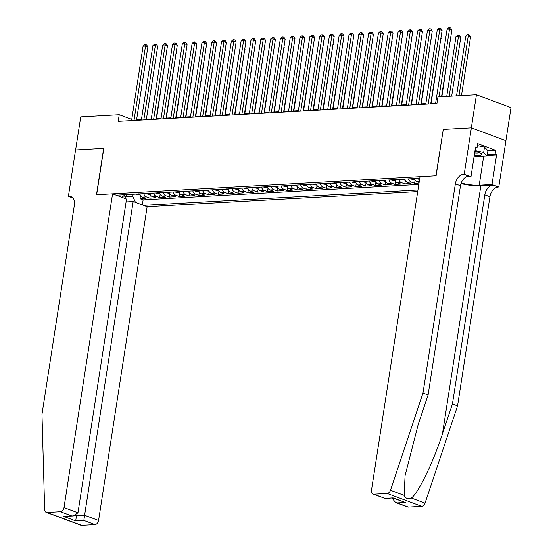 <?xml version="1.0" encoding="UTF-8"?>
<svg xmlns="http://www.w3.org/2000/svg" width="553" height="553" viewBox="0 0 553 553"><rect width="100%" height="100%" fill="white"/><g stroke="black" fill="none" stroke-linecap="round" stroke-linejoin="round"><path stroke-width="0.83" d="M126.098 201.907L133.176 201.506L147.139 206.711L417.709 191.58M505.898 140.697L511.02 107.621L476.451 94.743L437.955 96.899L436.932 103.515L118.204 121.342L119.234 114.72L80.738 116.87L75.616 149.967L103.812 148.391L96.637 194.725L435.958 175.75L443.271 129.471M139.819 193.875A5.482 3.823 86.8 0 0 142.48 197.096L145.888 198.368L140.006 198.7L140.517 195.396M143.739 193.654A5.482 3.823 86.8 0 0 146.4 196.875L149.808 198.147L150.319 194.843M149.808 198.147L155.697 197.822L152.282 196.55A5.482 3.823 86.8 0 1 149.628 193.322M159.43 192.776A5.482 3.823 86.8 0 0 162.091 196.004L165.499 197.269L159.617 197.601L160.128 194.297M169.239 192.23A5.482 3.823 86.8 0 0 171.9 195.451L175.308 196.723L169.425 197.055L169.937 193.75M179.048 191.677A5.482 3.823 86.8 0 0 181.702 194.905L185.117 196.177L179.234 196.502L179.746 193.197M188.856 191.131A5.482 3.823 86.8 0 0 191.511 194.359L194.926 195.624L189.036 195.956L189.548 192.651M198.658 190.585A5.482 3.823 86.8 0 0 201.32 193.806L204.728 195.078L198.845 195.409L199.356 192.105M208.467 190.032A5.482 3.823 86.8 0 0 211.128 193.26L214.536 194.532L208.654 194.856L209.165 191.552M218.276 189.485A5.482 3.823 86.8 0 0 220.93 192.714L224.345 193.979L218.463 194.31L218.967 191.006M228.078 188.939A5.482 3.823 86.8 0 0 230.739 192.161L234.147 193.432L228.265 193.764L228.776 190.46M237.887 188.386A5.482 3.823 86.8 0 0 240.548 191.614L243.956 192.886L238.073 193.211L238.585 189.907M247.696 187.84A5.482 3.823 86.8 0 0 250.357 191.068L253.765 192.333L247.882 192.665L248.394 189.361M257.504 187.294A5.482 3.823 86.8 0 0 260.159 190.515L263.574 191.787L257.684 192.119L258.196 188.815M267.306 186.741A5.482 3.823 86.8 0 0 269.968 189.969L273.376 191.241L267.493 191.566L268.005 188.262M277.115 186.195A5.482 3.823 86.8 0 0 279.777 189.423L283.184 190.688L277.302 191.02L277.813 187.716M286.924 185.649A5.482 3.823 86.8 0 0 289.585 188.87L292.993 190.142L287.111 190.474L287.622 187.17M296.733 185.096A5.482 3.823 86.8 0 0 299.387 188.324L302.802 189.596L296.913 189.921L297.424 186.617M306.535 184.55A5.482 3.823 86.8 0 0 309.196 187.778L312.604 189.043L306.721 189.375L307.233 186.071M316.344 184.004A5.482 3.823 86.8 0 0 319.005 187.225L322.413 188.497L316.53 188.829L317.042 185.525M326.152 183.451A5.482 3.823 86.8 0 0 328.807 186.679L332.222 187.951L326.339 188.276L326.851 184.972M335.954 182.905A5.482 3.823 86.8 0 0 338.616 186.133L342.024 187.398L336.141 187.73L336.653 184.426M345.763 182.359A5.482 3.823 86.8 0 0 348.425 185.58L351.832 186.852L345.95 187.184L346.461 183.879M355.572 181.813A5.482 3.823 86.8 0 0 358.233 185.034L361.641 186.306L355.759 186.631L356.27 183.326M365.381 181.26A5.482 3.823 86.8 0 0 368.035 184.488L371.45 185.753L365.561 186.084L366.072 182.78M375.183 180.713A5.482 3.823 86.8 0 0 377.844 183.935L381.252 185.207L375.369 185.538L375.881 182.234M384.992 180.167A5.482 3.823 86.8 0 0 387.653 183.389L391.061 184.661L385.178 184.985L385.69 181.681M394.801 179.614A5.482 3.823 86.8 0 0 397.462 182.843L400.87 184.108L394.987 184.439L395.499 181.135M404.609 179.068A5.482 3.823 86.8 0 0 407.264 182.29L410.679 183.561L404.789 183.893L405.301 180.589M419.022 183.091L414.598 183.34L415.109 180.036M419.775 178.218L116.22 195.195M143.497 205.357L417.95 190.004M140.006 198.7L143.13 199.861L418.815 184.446M414.411 178.522A5.482 3.823 86.8 0 0 417.073 181.743L419.112 182.504M414.598 183.34L411.19 182.068A5.482 3.823 -93.2 0 1 408.529 178.847M404.789 183.893L401.381 182.621A5.482 3.823 -93.2 0 1 398.72 179.393M394.987 184.439L391.572 183.167A5.482 3.823 -93.2 0 1 388.918 179.946M385.178 184.985L381.77 183.714A5.482 3.823 -93.2 0 1 379.109 180.492M375.369 185.538L371.962 184.267A5.482 3.823 -93.2 0 1 369.3 181.038M365.561 186.084L362.153 184.813A5.482 3.823 -93.2 0 1 359.491 181.591M355.759 186.631L352.344 185.359A5.482 3.823 -93.2 0 1 349.69 182.137M345.95 187.184L342.542 185.912A5.482 3.823 -93.2 0 1 339.881 182.684M336.141 187.73L332.733 186.458A5.482 3.823 -93.2 0 1 330.072 183.237M326.339 188.276L322.924 187.004A5.482 3.823 -93.2 0 1 320.263 183.783M316.53 188.829L313.116 187.557A5.482 3.823 -93.2 0 1 310.461 184.329M306.721 189.375L303.314 188.103A5.482 3.823 -93.2 0 1 300.652 184.882M296.913 189.921L293.505 188.649A5.482 3.823 -93.2 0 1 290.843 185.428M287.111 190.474L283.696 189.202A5.482 3.823 -93.2 0 1 281.042 185.974M277.302 191.02L273.894 189.748A5.482 3.823 -93.2 0 1 271.233 186.527M267.493 191.566L264.085 190.294A5.482 3.823 -93.2 0 1 261.424 187.073M257.684 192.119L254.276 190.847A5.482 3.823 -93.2 0 1 251.615 187.619M247.882 192.665L244.467 191.393A5.482 3.823 -93.2 0 1 241.813 188.172M238.073 193.211L234.666 191.939A5.482 3.823 -93.2 0 1 232.004 188.718M228.265 193.764L224.857 192.492A5.482 3.823 -93.2 0 1 222.195 189.264M218.463 194.31L215.048 193.038A5.482 3.823 -93.2 0 1 212.387 189.817M208.654 194.856L205.239 193.585A5.482 3.823 -93.2 0 1 202.585 190.363M198.845 195.409L195.437 194.138A5.482 3.823 -93.2 0 1 192.776 190.909M189.036 195.956L185.628 194.684A5.482 3.823 -93.2 0 1 182.967 191.462M179.234 196.502L175.819 195.23A5.482 3.823 -93.2 0 1 173.165 192.009M169.425 197.055L166.018 195.783A5.482 3.823 -93.2 0 1 163.356 192.555M159.617 197.601L156.209 196.329A5.482 3.823 -93.2 0 1 153.547 193.108M126.271 194.628L125.953 196.681L132.817 196.301L135.457 202.357M133.135 194.248L132.817 196.301M443.133 129.416L471.329 127.84L476.451 94.743M131.752 119.386L119.234 114.72M435.667 103.031L430.801 103.3M425.858 103.577L420.992 103.846M416.05 104.123L411.19 104.399M406.248 104.676L401.381 104.946M396.439 105.222L391.572 105.492M386.63 105.768L381.77 106.045M376.821 106.321L371.962 106.591M367.019 106.867L362.153 107.137M357.21 107.413L352.344 107.69M347.402 107.966L342.542 108.236M337.593 108.512L332.733 108.782M327.791 109.059L322.924 109.335M317.982 109.612L313.116 109.881M308.173 110.158L303.314 110.427M298.371 110.704L293.505 110.98M288.562 111.257L283.696 111.526M278.753 111.803L273.894 112.072M268.945 112.349L264.085 112.625M259.143 112.902L254.276 113.171M249.334 113.448L244.467 113.718M239.525 113.994L234.666 114.271M229.716 114.547L224.857 114.817M219.914 115.093L215.048 115.363M210.105 115.639L205.239 115.916M200.297 116.192L195.437 116.462M190.495 116.738L185.628 117.008M180.686 117.284L175.819 117.561M170.877 117.837L166.018 118.107M161.068 118.383L156.209 118.653M151.266 118.93L146.4 119.206M141.457 119.483L136.591 119.752M123.692 195.845L125.953 196.681L125.655 198.707M121.957 197.331L125.033 194.697M143.13 199.861L142.349 204.928M419.444 180.382A5.482 3.823 -93.2 0 1 418.338 178.301M136.508 120.319L147.865 46.936L145.529 46.072L134.013 120.457M143.075 46.203L144.782 44.703L145.764 44.648L145.529 46.072L143.075 46.203L131.566 120.595M145.764 44.648L146.697 45L147.865 46.936M140.303 195.036L136.653 194.435A3.629 2.53 -93.2 0 1 136.059 194.082M156.527 118.639L166.253 53.786M137.842 193.909L139.017 193.84M166.301 53.475L166.55 53.897M474.329 155.047A8.903 1.859 -171.2 0 0 475.145 155.13A8.903 1.859 -171.2 0 0 481.352 153.582A8.903 1.859 -171.2 0 0 474.889 151.418M474.661 152.884A6.097 1.272 -171.2 0 0 474.737 152.891A6.097 1.272 -171.2 0 0 479.223 152.559M477.37 145.612L484.483 147.112L487.926 150.658L487.103 155.953L476.513 156.547L474.17 156.05M475.02 150.582L483.661 152.407L487.103 155.953M484.483 147.112L483.661 152.407M112.57 193.833L64.003 507.592L77.966 512.79L126.54 199.039L112.57 193.833L96.492 194.739L103.66 148.398L75.567 149.974L68.392 196.308L72.809 197.953M147.139 206.711L98.572 520.463A4.113 2.82 110.4 0 1 95.012 524.603L81.63 525.35A4.113 2.82 110.4 0 1 80.807 525.232L46.238 512.355A4.113 2.82 -69.6 0 1 44.669 509.617L41.98 414.328L74.365 205.163A9.588 6.574 -69.6 0 0 70.846 196.557A9.588 6.574 -69.6 0 0 68.931 196.274L68.392 196.308M95.012 524.603L83.849 520.442L75.706 520.898L63.471 516.343L71.607 515.887L60.443 511.725L47.06 512.479L81.63 525.35M133.176 201.506L84.602 515.265L98.572 520.463M46.238 512.355A4.113 2.82 -69.6 0 0 47.06 512.479M60.443 511.725A4.113 2.82 -69.6 0 0 64.003 507.592M76.591 514.905L76.466 515.721L84.602 515.265L83.849 520.442M75.706 520.898L76.466 515.721L75.678 515.424M63.471 516.343L73.314 515.97L77.966 512.79M71.607 515.887L73.314 515.97M461.002 183.589A17.841 3.733 -171.2 0 0 480.854 185.856L493.117 185.172L498.771 187.045L505.947 140.711L471.377 127.84L443.278 129.409L436.103 175.743L420.024 176.642L371.45 490.4A4.113 2.82 -69.6 0 0 372.957 494.085A4.113 2.82 -69.6 0 0 373.78 494.209L387.162 493.456A4.113 2.82 -69.6 0 0 390.487 490.276L422.983 393.024L455.361 183.852A9.588 6.574 110.4 0 1 463.663 174.202L464.202 174.174L471.377 127.84M422.983 393.024L428.098 394.932L418.13 424.752L405.079 475.58L404.16 495.37C405.48 498.481 407.886 499.38 411.384 498.059C418.517 492.744 433.199 462.412 442.469 433.815L452.437 403.994L484.815 194.822A9.588 6.574 110.4 0 1 493.117 185.172M452.437 403.994L457.552 405.902L489.93 196.73A9.588 6.574 110.4 0 1 498.232 187.08M463.663 174.202L468.778 176.11A9.588 6.574 110.4 0 0 460.476 185.76L428.098 394.932M373.78 494.209L384.943 498.364L393.079 497.907L405.321 502.47L397.178 502.919L408.349 507.08L421.732 506.334L387.162 493.456M411.384 498.059L425.057 503.154L457.552 405.902M464.202 174.174L470.976 176.697L475.566 147.043L477.059 147.596L475.469 147.686M487.905 150.782L495.709 150.34L477.674 143.628L477.059 147.596M495.709 150.34L495.094 154.315L496.587 154.875L491.997 184.522L498.771 187.045M461.188 183.057A15.415 3.221 -171.2 0 0 479.202 185.241L491.997 184.522M470.976 176.697L466.02 176.974M425.057 503.154A4.113 2.82 110.4 0 1 421.732 506.334M408.349 507.08A4.113 2.82 110.4 0 1 407.526 506.963L395.554 502.504L392.042 498.149M496.587 154.875L487.193 155.4M487.29 154.75L495.094 154.315M384.943 498.364L372.957 494.085M393.079 497.907L384.929 498.543M405.321 502.47L393.065 498.087M397.178 502.919L395.554 502.504M146.31 119.766L157.674 46.39L155.338 45.519L143.821 119.904M152.884 45.657L154.584 44.157L155.566 44.102L155.338 45.519L152.884 45.657L141.368 120.042M155.566 44.102L156.506 44.447L157.674 46.39M156.119 119.22L167.476 45.844L165.147 44.973L153.63 119.358M162.693 45.111L164.393 43.611L165.375 43.556L165.147 44.973L162.693 45.111L151.176 119.496M165.375 43.556L166.308 43.901L167.476 45.844M165.928 118.674L177.285 45.291L174.948 44.427L163.432 118.812M172.501 44.558L174.202 43.058L175.183 43.003L174.948 44.427L172.501 44.558L160.985 118.95M175.183 43.003L176.117 43.355L177.285 45.291M175.736 118.121L187.094 44.745L184.757 43.874L173.241 118.259M182.303 44.012L184.011 42.512L184.992 42.457L184.757 43.874L182.303 44.012L170.787 118.397M184.992 42.457L185.926 42.802L187.094 44.745M150.112 194.483L146.462 193.889A3.629 2.53 -93.2 0 1 145.868 193.536M166.335 118.086L176.054 53.24M147.651 193.363L148.826 193.294M176.103 52.929L176.359 53.351M159.921 193.937L156.264 193.343A3.629 2.53 -93.2 0 1 155.676 192.99M176.144 117.54L185.863 52.687M157.453 192.81L158.628 192.748M185.912 52.383L186.167 52.805M169.723 193.391L166.073 192.79A3.629 2.53 -93.2 0 1 165.478 192.437M185.953 116.994L195.672 52.141M167.262 192.264L168.437 192.195M195.721 51.83L195.969 52.252M179.531 192.838L175.882 192.244A3.629 2.53 -93.2 0 1 175.287 191.891M195.755 116.441L205.474 51.595M177.071 191.718L178.246 191.649M205.522 51.284L205.778 51.706M185.538 117.575L196.903 44.199L194.566 43.328L183.05 117.713M192.112 43.466L193.813 41.966L194.794 41.91L194.566 43.328L192.112 43.466L180.596 117.851M194.794 41.91L195.727 42.256L196.903 44.199M189.34 192.292L185.69 191.697A3.629 2.53 -93.2 0 1 185.096 191.345M205.564 115.895L215.283 51.042M186.873 191.165L188.055 191.103M215.331 50.738L215.587 51.159M195.347 117.029L206.704 43.646L204.368 42.781L192.859 117.167M201.921 42.913L203.622 41.413L204.603 41.357L204.368 42.781L201.921 42.913L190.405 117.305M204.603 41.357L205.536 41.71L206.704 43.646M199.149 191.746L195.492 191.144A3.629 2.53 -93.2 0 1 194.905 190.792M215.373 115.349L225.092 50.496M196.681 190.619L197.856 190.55M225.14 50.185L225.396 50.606M205.156 116.476L216.513 43.099L214.177 42.228L202.661 116.614M211.73 42.367L213.43 40.867L214.412 40.811L214.177 42.228L211.73 42.367L200.214 116.752M214.412 40.811L215.345 41.157L216.513 43.099M208.951 191.193L205.301 190.598A3.629 2.53 -93.2 0 1 204.707 190.246M225.175 114.796L234.901 49.95M206.49 190.073L207.665 190.004M234.949 49.639L235.198 50.06M214.965 115.93L226.322 42.553L223.986 41.682L212.47 116.068M221.532 41.821L223.239 40.321L224.214 40.265L223.986 41.682L221.532 41.821L210.016 116.206M224.214 40.265L225.154 40.611L226.322 42.553M218.76 190.647L215.11 190.052A3.629 2.53 -93.2 0 1 214.516 189.7M234.984 114.25L244.703 49.397M216.299 189.52L217.474 189.458M244.751 49.093L245.007 49.514M224.767 115.383L236.131 42L233.795 41.136L222.278 115.522M231.341 41.268L233.041 39.768L234.023 39.712L233.795 41.136L231.341 41.268L219.824 115.66M234.023 39.712L234.956 40.065L236.131 42M228.569 190.101L224.919 189.499A3.629 2.53 -93.2 0 1 224.324 189.147M244.792 113.704L254.511 48.851M226.101 188.974L227.283 188.905M254.56 48.54L254.815 48.961M234.576 114.83L245.933 41.454L243.596 40.583L232.08 114.969M241.149 40.722L242.85 39.222L243.832 39.166L243.596 40.583L241.149 40.722L229.633 115.107M243.832 39.166L244.765 39.512L245.933 41.454M238.378 189.548L234.721 188.953A3.629 2.53 -93.2 0 1 234.133 188.601M254.601 113.151L264.32 48.305M235.91 188.428L237.085 188.359M264.369 47.993L264.624 48.415M244.385 114.284L255.742 40.908L253.405 40.037L241.889 114.423M250.951 40.175L252.659 38.675L253.64 38.62L253.405 40.037L250.951 40.175L239.442 114.561M253.64 38.62L254.574 38.966L255.742 40.908M248.179 189.002L244.53 188.407A3.629 2.53 -93.2 0 1 243.935 188.055M264.403 112.605L274.129 47.752M245.719 187.875L246.894 187.813M274.177 47.447L274.426 47.869M254.186 113.738L265.551 40.355L263.214 39.491L251.698 113.877M260.76 39.622L262.468 38.122L263.442 38.067L263.214 39.491L260.76 39.622L249.244 114.015M263.442 38.067L264.382 38.42L265.551 40.355M257.988 188.455L254.339 187.854A3.629 2.53 -93.2 0 1 253.744 187.502M274.212 112.059L283.931 47.205M255.527 187.329L256.703 187.26M283.979 46.894L284.235 47.316M263.995 113.185L275.353 39.809L273.023 38.938L261.507 113.324M270.569 39.076L272.27 37.576L273.251 37.521L273.023 38.938L270.569 39.076L259.053 113.462M273.251 37.521L274.184 37.867L275.353 39.809M267.797 187.902L264.14 187.308A3.629 2.53 -93.2 0 1 263.553 186.955M284.021 111.506L293.74 46.659M265.329 186.783L266.511 186.714M293.788 46.348L294.044 46.77M273.804 112.639L285.161 39.263L282.825 38.392L271.309 112.777M280.378 38.53L282.078 37.03L283.06 36.975L282.825 38.392L280.378 38.53L268.862 112.916M283.06 36.975L283.993 37.321L285.161 39.263M277.599 187.356L273.949 186.762A3.629 2.53 -93.2 0 1 273.355 186.409M293.83 110.959L303.549 46.106M275.138 186.23L276.313 186.167M303.597 45.802L303.846 46.224M283.613 112.093L294.97 38.71L292.634 37.846L281.118 112.231M290.18 37.977L291.887 36.477L292.869 36.422L292.634 37.846L290.18 37.977L278.664 112.37M292.869 36.422L293.802 36.775L294.97 38.71M287.408 186.81L283.758 186.209A3.629 2.53 -93.2 0 1 283.164 185.856M303.632 110.413L313.357 45.56M284.947 185.684L286.122 185.614M313.399 45.249L313.655 45.671M293.415 111.54L304.779 38.164L302.443 37.293L290.926 111.678M299.989 37.431L301.689 35.931L302.671 35.876L302.443 37.293L299.989 37.431L288.472 111.817M302.671 35.876L303.604 36.221L304.779 38.164M297.217 186.257L293.567 185.663A3.629 2.53 -93.2 0 1 292.972 185.31M313.44 109.86L323.159 45.014M294.749 185.137L295.931 185.068M323.208 44.703L323.464 45.125M303.224 110.994L314.581 37.618L312.251 36.747L300.735 111.132M309.798 36.885L311.498 35.385L312.48 35.33L312.251 36.747L309.798 36.885L298.281 111.271M312.48 35.33L313.413 35.675L314.581 37.618M307.026 185.711L303.369 185.117A3.629 2.53 -93.2 0 1 302.781 184.764M323.249 109.314L332.968 44.461M304.558 184.584L305.733 184.522M333.017 44.157L333.272 44.579M313.033 110.448L324.39 37.065L322.053 36.201L310.537 110.586M319.606 36.332L321.307 34.832L322.288 34.777L322.053 36.201L319.606 36.332L308.09 110.724M322.288 34.777L323.222 35.129L324.39 37.065M316.828 185.165L313.178 184.564A3.629 2.53 -93.2 0 1 312.583 184.211M333.051 108.768L342.777 43.915M314.367 184.038L315.542 183.969M342.825 43.604L343.074 44.026M322.841 109.895L334.199 36.519L331.862 35.648L320.346 110.033M329.408 35.786L331.116 34.286L332.09 34.231L331.862 35.648L329.408 35.786L317.892 110.171M332.09 34.231L333.03 34.576L334.199 36.519M326.636 184.612L322.987 184.018A3.629 2.53 -93.2 0 1 322.392 183.665M342.86 108.215L352.579 43.369M324.176 183.492L325.351 183.423M352.627 43.058L352.883 43.48M332.643 109.349L344.007 35.973L341.671 35.102L330.155 109.487M339.217 35.24L340.918 33.74L341.899 33.685L341.671 35.102L339.217 35.24L327.701 109.625M341.899 33.685L342.832 34.03L344.007 35.973M336.445 184.066L332.795 183.472A3.629 2.53 -93.2 0 1 332.201 183.119M352.669 107.669L362.388 42.816M333.977 182.939L335.159 182.877M362.436 42.512L362.692 42.934M342.452 108.803L353.809 35.42L351.473 34.556L339.964 108.941M349.026 34.687L350.726 33.187L351.708 33.132L351.473 34.556L349.026 34.687L337.51 109.079M351.708 33.132L352.641 33.484L353.809 35.42M346.254 183.52L342.597 182.919A3.629 2.53 -93.2 0 1 342.01 182.566M362.478 107.123L372.197 42.27M343.786 182.393L344.961 182.324M372.245 41.959L372.501 42.381M352.261 108.25L363.618 34.874L361.282 34.003L349.766 108.388M358.828 34.141L360.535 32.641L361.517 32.586L361.282 34.003L358.828 34.141L347.319 108.526M361.517 32.586L362.45 32.931L363.618 34.874M356.056 182.967L352.406 182.372A3.629 2.53 -93.2 0 1 351.812 182.02M372.28 106.57L382.005 41.724M353.595 181.847L354.77 181.778M382.054 41.413L382.303 41.834M362.063 107.704L373.427 34.327L371.091 33.456L359.574 107.842M368.637 33.595L370.344 32.095L371.319 32.039L371.091 33.456L368.637 33.595L357.12 107.98M371.319 32.039L372.259 32.385L373.427 34.327M365.865 182.421L362.215 181.826A3.629 2.53 -93.2 0 1 361.621 181.474M382.088 106.024L391.807 41.171M363.404 181.294L364.579 181.232M391.856 40.867L392.112 41.288M371.872 107.158L383.236 33.774L380.899 32.91L369.383 107.296M378.446 33.042L380.146 31.542L381.128 31.486L380.899 32.91L378.446 33.042L366.929 107.434M381.128 31.486L382.061 31.839L383.236 33.774M375.674 181.875L372.017 181.273A3.629 2.53 -93.2 0 1 371.429 180.921M391.897 105.478L401.616 40.625M373.206 180.748L374.388 180.679M401.665 40.314L401.92 40.735M381.681 106.605L393.038 33.228L390.701 32.357L379.185 106.743M388.254 32.496L389.955 30.996L390.936 30.94L390.701 32.357L388.254 32.496L376.738 106.881M390.936 30.94L391.87 31.286L393.038 33.228M385.476 181.322L381.826 180.727A3.629 2.53 -93.2 0 1 381.231 180.375M401.706 104.925L411.425 40.079M383.015 180.202L384.19 180.133M411.473 39.768L411.722 40.189M391.489 106.058L402.847 32.682L400.51 31.811L388.994 106.197M398.056 31.95L399.764 30.45L400.745 30.394L400.51 31.811L398.056 31.95L386.54 106.335M400.745 30.394L401.678 30.74L402.847 32.682M395.284 180.776L391.635 180.181A3.629 2.53 -93.2 0 1 391.04 179.829M411.508 104.379L421.234 39.526M392.824 179.649L393.999 179.587M421.275 39.222L421.531 39.643M401.291 105.512L412.656 32.129L410.319 31.265L398.803 105.651M407.865 31.397L409.566 29.897L410.547 29.841L410.319 31.265L407.865 31.397L396.349 105.789M410.547 29.841L411.48 30.194L412.656 32.129M405.093 180.23L401.443 179.628A3.629 2.53 -93.2 0 1 400.849 179.276M421.317 103.833L431.036 38.98M402.625 179.103L403.808 179.034M431.084 38.669L431.34 39.09M411.1 104.959L422.457 31.583L420.128 30.712L408.612 105.098M417.674 30.85L419.374 29.35L420.356 29.295L420.128 30.712L417.674 30.85L406.158 105.236M420.356 29.295L421.289 29.641L422.457 31.583M414.902 179.677L411.245 179.082A3.629 2.53 -93.2 0 1 410.658 178.73M431.126 103.28L440.845 38.434M412.434 178.557L413.609 178.488M440.893 38.122L441.149 38.544M420.909 104.413L432.266 31.037L429.93 30.166L418.414 104.552M427.483 30.304L429.183 28.804L430.165 28.749L429.93 30.166L427.483 30.304L415.967 104.69M430.165 28.749L431.098 29.095L432.266 31.037M441.868 96.678L450.654 37.88M450.702 37.576L450.951 37.998M430.718 103.867L442.075 30.484L439.739 29.62L428.222 104.005M437.285 29.751L438.992 28.251L439.967 28.196L439.739 29.62L437.285 29.751L425.769 104.144M439.967 28.196L440.907 28.549L442.075 30.484M451.677 96.132L460.76 37.445L458.423 36.574L455.976 36.712L446.734 96.409M449.181 96.27L458.658 35.157L459.591 35.503L460.76 37.445M455.976 36.712L457.677 35.212L458.658 35.157M441.55 96.699L451.884 29.938L449.548 29.067L439.054 96.837M447.094 29.205L448.794 27.705L449.776 27.65L449.548 29.067L447.094 29.205L435.577 103.591M449.776 27.65L450.709 27.996L451.884 29.938M461.485 95.579L470.568 36.899L468.232 36.028L465.778 36.166L456.536 95.856M458.99 95.724L468.46 34.611L469.4 34.957L470.568 36.899M465.778 36.166L467.485 34.666L468.46 34.611M146.4 196.875L142.48 197.096M419.25 181.619L417.073 181.743M411.19 182.068L407.264 182.29M401.381 182.621L397.462 182.843M391.572 183.167L387.653 183.389M381.77 183.714L377.844 183.935M371.962 184.267L368.035 184.488M362.153 184.813L358.233 185.034M352.344 185.359L348.425 185.58M342.542 185.912L338.616 186.133M332.733 186.458L328.807 186.679M322.924 187.004L319.005 187.225M313.116 187.557L309.196 187.778M303.314 188.103L299.387 188.324M293.505 188.649L289.585 188.87M283.696 189.202L279.777 189.423M273.894 189.748L269.968 189.969M264.085 190.294L260.159 190.515M254.276 190.847L250.357 191.068M244.467 191.393L240.548 191.614M234.666 191.939L230.739 192.161M224.857 192.492L220.93 192.714M215.048 193.038L211.128 193.26M205.239 193.585L201.32 193.806M195.437 194.138L191.511 194.359M185.628 194.684L181.702 194.905M175.819 195.23L171.9 195.451M166.018 195.783L162.091 196.004M156.209 196.329L152.282 196.55M136.722 194.456L139.957 194.276M72.478 197.594L68.931 196.274M442.469 433.815L480.854 185.856M484.815 194.822L489.93 196.73M460.476 185.76L455.361 183.852M390.487 490.276L404.16 495.37M483.702 156.146L479.202 185.241M146.531 193.903L149.766 193.723M156.34 193.356L159.568 193.177M166.142 192.81L169.377 192.631M175.951 192.257L179.186 192.078M185.76 191.711L188.995 191.532M195.568 191.165L198.797 190.985M205.37 190.612L208.605 190.432M215.179 190.066L218.414 189.886M224.988 189.52L228.223 189.34M234.797 188.967L238.025 188.787M244.599 188.421L247.834 188.241M254.408 187.875L257.643 187.695M264.216 187.322L267.445 187.142M274.018 186.776L277.253 186.596M283.827 186.23L287.062 186.05M293.636 185.677L296.871 185.497M303.445 185.131L306.673 184.951M313.247 184.584L316.482 184.405M323.056 184.031L326.291 183.852M332.865 183.485L336.1 183.306M342.673 182.939L345.901 182.76M352.475 182.386L355.71 182.207M362.284 181.84L365.519 181.661M372.093 181.294L375.321 181.114M381.895 180.741L385.13 180.561M391.704 180.195L394.939 180.015M401.513 179.649L404.748 179.469M411.321 179.096L414.55 178.916"/></g></svg>

